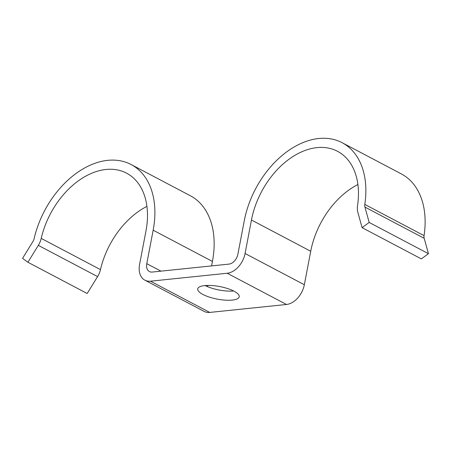 <?xml version="1.0" encoding="UTF-8"?>
<svg xmlns="http://www.w3.org/2000/svg" width="451" height="451" viewBox="0 0 451 451"><rect width="100%" height="100%" fill="white"/><g stroke="black" fill="none" stroke-linecap="round" stroke-linejoin="round"><path stroke-width="0.68" d="M369.189 222.45L364.927 207.077L424.188 238.314L428.45 253.688L369.189 222.45L362.091 227.659L357.829 212.286A16.253 10.999 117.8 0 1 357.536 205.633A71.506 48.398 -62.2 0 0 337.545 151.31A71.506 48.398 -62.2 0 0 251.455 220.026L245.073 253.496A19.5 13.197 117.8 0 1 227.208 273.244L150.487 281.187A19.5 13.197 117.8 0 1 144.878 280.178A19.5 13.197 117.8 0 1 139.584 264.416L145.972 230.951A71.506 48.398 -62.2 0 0 126.568 173.156A71.506 48.398 -62.2 0 0 41.216 238.387A16.253 10.999 117.8 0 1 38.324 245.367L27.906 262.262L22.55 258.344L32.968 241.448A6.5 4.397 117.8 0 0 34.124 238.652A81.259 54.999 -62.2 0 1 131.117 164.53L190.378 195.768A81.259 54.999 -62.2 0 1 212.421 261.439L211.57 265.915M364.927 207.077A6.5 4.397 117.8 0 1 364.808 204.416A81.259 54.999 -62.2 0 0 342.089 142.685A81.259 54.999 -62.2 0 0 244.267 220.77L237.88 254.24A9.753 6.602 117.8 0 1 228.945 264.111L152.229 272.054A9.753 6.602 117.8 0 1 149.422 271.553A9.753 6.602 117.8 0 1 146.778 263.672L153.16 230.202A81.259 54.999 -62.2 0 0 131.117 164.53M424.188 238.314A6.5 4.397 117.8 0 1 424.07 235.653A81.259 54.999 -62.2 0 0 401.351 173.923L342.089 142.685M357.902 184.521A71.506 48.398 -62.2 0 0 310.716 251.263L304.335 284.733A19.5 13.197 117.8 0 1 286.47 304.481L209.749 312.425A19.5 13.197 117.8 0 1 204.14 311.415L144.878 280.178M146.925 206.366A71.506 48.398 -62.2 0 0 100.477 269.625A16.253 10.999 117.8 0 1 97.585 276.604L87.167 293.5L27.906 262.262M428.45 253.688L421.352 258.897L362.091 227.659M207.607 286.695L207.849 285.404M204.72 285.579A21.129 6.399 10.8 0 1 227.569 288.55A21.129 6.399 10.8 0 1 239.227 296.792A21.129 6.399 10.8 0 1 217.281 299.12A21.129 6.399 10.8 0 1 197.724 288.871A21.129 6.399 10.8 0 1 204.72 285.579M233.618 290.991A21.129 6.399 10.8 0 1 205.075 285.545M38.324 245.367L97.585 276.604M41.216 238.387L100.477 269.625M150.487 281.187L209.749 312.425M227.208 273.244L286.47 304.481M245.073 253.496L304.335 284.733M251.455 220.026L310.716 251.263M364.808 204.416L424.07 235.653M146.778 263.672L160.968 271.152M153.16 230.202L212.421 261.439"/></g></svg>
